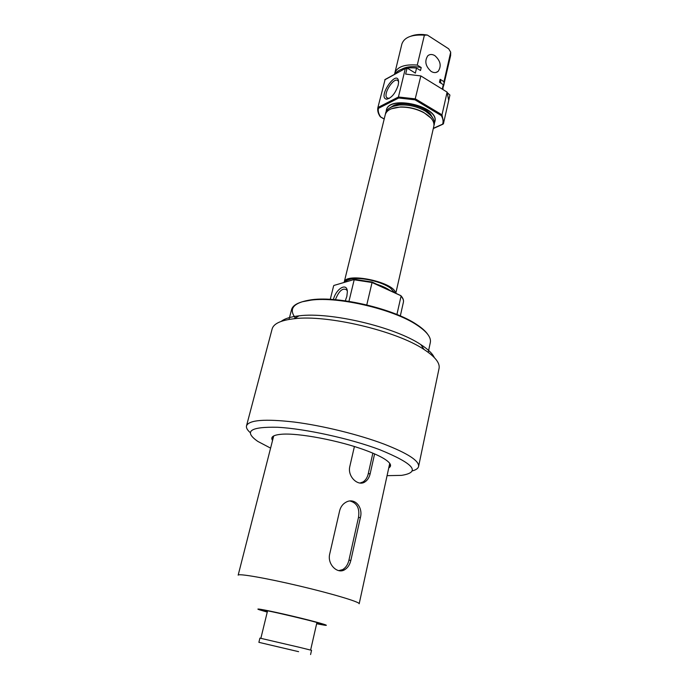<?xml version="1.0" encoding="UTF-8"?>
<svg xmlns="http://www.w3.org/2000/svg" width="689" height="689" viewBox="0 0 689 689"><rect width="100%" height="100%" fill="white"/><g stroke="black" fill="none" stroke-linecap="round" stroke-linejoin="round"><path stroke-width="1.03" d="M334.277 285.349L354.499 279.364L372.077 282.025L372.06 282.516L400.585 295.564M447.566 92.946L449.917 95.073L448.72 100.439L447.118 92.128L420.841 75.928L414.985 99.819L441.261 115.563L441.994 114.83L447.118 92.128M414.985 99.819L398.724 98.002L398.431 96.994L415.424 98.889L441.994 114.83L443.69 122.823L443.406 123.805L433.355 128.309M384.212 118.964L380.25 116.725C378.08 113.573 377.296 110.507 377.891 107.527M442.269 89.139L443.294 84.652L439.453 82.275L440.142 79.295L440.994 83.231M440.142 79.295L443.974 81.681L450.692 52.157L448.668 48.807L427.318 35.036L424.381 35.225L417.267 65.076L421.212 67.531L420.505 70.528L416.552 68.082L415.355 73.103L407.767 68.426L405.675 68.357M450.692 52.157L450.632 55.49L443.458 86.34M443.294 84.652L442.898 89.527M386.34 110.292L386.357 110.197C388.717 94.427 439.815 106.511 434.871 121.66L434.845 121.764M344.13 282.447L344.156 282.361C345.043 271.724 394.831 282.12 395.529 293.135M344.776 282.266C345.654 280.63 347.902 279.51 351.519 278.907C361.803 277.021 382.128 281.827 390.474 288.114L394.711 292.747M385.117 79.485L377.899 107.518L398.431 96.994L405.287 68.676L406.966 68.624L405.649 74.085L420.841 75.928M384.772 79.838L405.511 68.366M389.061 108.362L392.36 106.545L399.258 105.021C408.672 104.478 417.474 106.562 425.656 111.265L431.142 115.709L433.269 118.818M391.386 108.776L400.412 106.967C408.663 106.804 416.44 108.647 423.744 112.479L431.004 118.138M411.014 36.129C414.597 34.717 418.843 34.2 423.769 34.579L427.318 35.036M434.88 55.654C440.564 60.83 441.658 66.049 438.17 71.337C436.189 72.965 433.863 73 431.193 71.458C425.483 66.342 424.355 61.123 427.791 55.783C429.807 54.104 432.175 54.061 434.88 55.654M394.797 74.214C398.363 69.133 405.614 67.083 416.552 68.082M400.326 315.915L403.418 302.144C403.806 300.37 403.013 298.389 401.041 296.218L396.916 314.477M344.156 282.361L385.272 114.624C386.667 110.162 391.628 107.665 400.137 107.122C408.551 106.959 416.475 108.828 423.924 112.746C431.297 117.035 434.604 121.497 433.855 126.113L395.796 293.264M389.974 107.76L393.832 105.391C403.435 101.171 423.64 105.942 430.341 114.021L432.726 117.871M398.612 82.008L398.216 81.13C395.021 75.635 382.989 92.998 386.693 97.683L389.139 98.493M394.521 74.36L401.894 43.967C404.176 37.542 411.238 34.588 423.072 35.096L424.381 35.225M377.899 107.518L378.407 108.38L398.724 98.002M347.29 291.102L346.705 289.914C342.726 287.554 338.954 290.818 335.397 299.715M376.737 284.247C382.429 286.09 386.942 288.226 390.284 290.655M386.133 111.782L386.314 110.395C388.665 94.634 439.771 106.717 434.819 121.867L434.363 123.185M398.208 85.152L398.612 82.034C397.803 67.462 376.762 97.847 386.658 99.199C391.541 98.053 395.391 93.377 398.208 85.152M330.272 299.353L333.631 285.832M443.974 81.681L443.949 84.893M394.702 73.258C397.122 66.807 404.641 64.086 417.267 65.076M401.704 69.219C406.613 66.506 413.124 65.946 421.212 67.531M366.781 304.908L372.06 282.516L354.172 279.794L348.953 301.369M345.284 300.826L346.834 296.416L347.351 291.826C347.247 282.068 336.137 288.415 333.39 299.551M349.995 500.989C357.074 502.961 359.899 508.465 358.478 517.482L348.935 560.183C347.885 564.627 345.775 567.77 342.605 569.631L338.73 570.621M350.856 560.355L360.399 517.542C363.198 507.328 354.861 497.294 346.128 502.135C342.846 503.9 340.685 506.768 339.651 510.738L329.712 554.008C327.086 564.213 337.334 574.247 344.5 569.829C347.687 567.969 349.805 564.816 350.856 560.355L348.935 560.183M372.852 453.164L368.253 473.739C367.383 477.494 365.652 480.233 363.06 481.93L360.011 483.032M389.724 463.456L359.184 603.771C360.08 602.091 332.744 593.849 299.491 586.003C266.247 578.131 238.11 573.265 238.17 575.16L273.679 436.025M374.592 453.913L370.182 473.688L368.253 473.739M354.396 446.55L349.823 466.436C347.213 476.599 358.177 486.761 364.955 481.904C367.556 480.199 369.304 477.46 370.182 473.688M316.682 623.545L320.196 624.148C336.947 626.465 247.885 605.407 263.904 610.833L267.306 611.875M316.639 623.76L324.459 625.19C332.158 626.327 315.476 621.556 292.377 616.104C269.287 610.635 252.226 607.431 259.624 609.86L267.254 612.09M294.16 650.631L267.056 644.267L294.16 650.631M298.604 651.665L258.883 642.329L298.604 651.665M310.584 654.55L311.549 650.321L299.612 647.359L259.917 638.117L258.883 642.329M272.551 440.435C270.303 437.076 273.154 435.035 281.095 434.294C297.674 432.614 339.686 440.529 366.023 450.477C373.627 453.302 379.579 456.006 383.876 458.59C390.646 462.81 392.274 465.91 388.76 467.909M389.569 463.12L389.922 465.015L389.104 466.332M272.956 438.876L272.81 437.326L273.972 435.801M250.185 432.58C247.273 430.014 246.051 427.757 246.516 425.819C248.979 419.963 264.938 418.714 294.41 422.073C322.788 425.699 358.866 434.578 384.092 444.121C407.81 453.379 419.308 460.838 418.585 466.496C418.137 468.434 416.035 469.907 412.28 470.897M418.585 466.496L439.065 368.391C440.116 363.034 435.121 356.738 424.079 349.504C396.519 330.858 326.974 314.417 293.988 318.749C280.879 320.273 273.593 323.666 272.138 328.929L246.516 425.819M270.596 448.126L257.798 441.399C243.432 431.357 250.047 426.655 277.65 427.275C305.089 428.713 349.952 438.523 379.648 449.667C413.934 463.671 421.22 472.241 401.523 475.376L387.072 475.66M434.32 357.574C432.477 353.569 427.998 349.263 420.876 344.638C394.943 327.025 330.1 311.695 299.026 315.838C290.594 316.776 284.652 318.628 281.215 321.384M295.331 317.974C288.191 308.457 293.712 302.368 311.91 299.698C339.307 295.986 393.755 308.861 416.587 324.441C421.832 327.861 425.535 331.151 427.723 334.311M289.018 319.429L291.55 309.654C292.463 306.226 296.037 303.599 302.29 301.765L311.178 300.111C338.867 296.373 393.97 309.404 417.052 325.139C426.879 331.676 431.305 337.446 430.332 342.459L428.222 352.337M380.655 116.915C378.631 113.969 377.873 111.118 378.407 108.38M441.261 115.563C443.053 118.611 443.509 121.453 442.639 124.115M360.399 517.542L358.478 517.482M354.379 279.441L333.881 285.461M372.086 282.042L400.929 295.693M443.018 124.158L433.303 128.542M380.474 116.923L384.186 119.059M399.258 105.021C387.933 106.58 385.719 111.213 385.478 113.961M425.656 111.265C435.078 117.724 434.983 122.857 433.975 125.424M438.17 71.337L435.973 72.474M372.077 282.025L354.499 279.372M393.832 105.391L392.36 106.545M430.341 114.021L431.142 115.709M405.416 68.435L384.918 79.588M388.208 98.579L386.693 97.683M423.769 34.579L423.072 35.096M401.024 295.839C403.031 298.104 403.832 300.206 403.418 302.144M351.519 278.907C344.646 280.647 345.103 281.939 344.526 282.335M390.474 288.114L394.685 292.739M443.406 123.805L448.737 100.353M388.277 98.579L386.658 99.199M342.605 569.631L344.5 569.829M320.196 624.148L320.833 623.709M263.904 610.833L263.534 610.17M363.06 481.93L364.955 481.904M310.618 650.063L316.923 622.503M260.864 638.298L267.565 610.833M299.026 315.838L293.988 318.749M420.876 344.638L424.079 349.504M311.91 299.698L311.178 300.111M416.587 324.441L417.052 325.139"/></g></svg>
